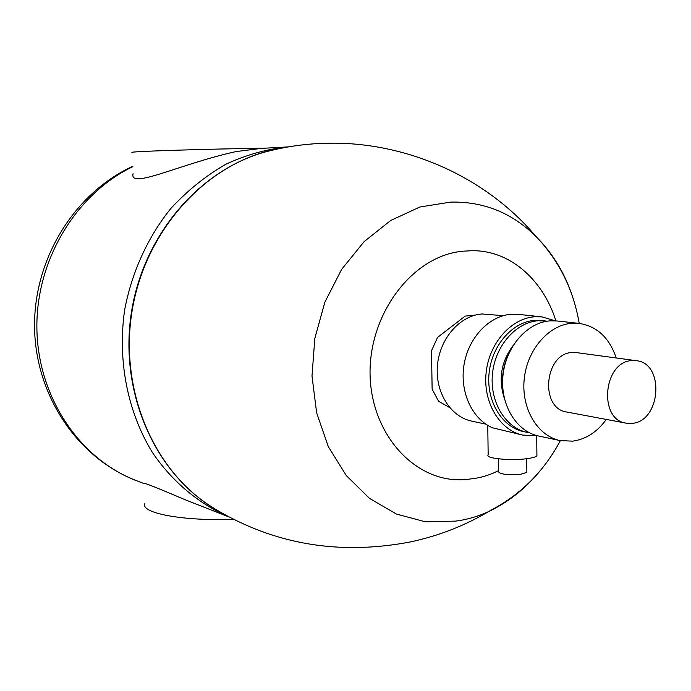 <?xml version="1.0" encoding="UTF-8"?>
<svg xmlns="http://www.w3.org/2000/svg" width="691" height="691" viewBox="0 0 691 691"><rect width="100%" height="100%" fill="white"/><g stroke="black" fill="none" stroke-linecap="round" stroke-linejoin="round"><path stroke-width="1.04" d="M498.548 470.588C489.686 475.183 480.366 477.965 470.58 478.932C419.575 487.129 371.438 437.852 370.074 374.868C368.674 311.9 415.291 252.146 467.289 250.98C507.868 247.559 543.031 279.216 555.875 320.857M537.235 435.693L536.717 436.427M541.468 469.154C527.224 486.896 510.563 500.578 491.482 510.191L490.99 510.433C479.658 515.996 467.833 519.554 455.533 521.118L425.431 521.835L396.306 514.009L369.46 498.332L346.295 475.572L328.285 446.611L316.625 412.777L311.995 375.999L314.828 338.374L324.891 302.088L341.682 269.291L364.097 241.66L390.674 220.498L419.964 206.98L450.61 202.118C483.432 201.357 511.746 212.698 535.551 236.132M540.768 241.522C556.16 258.408 567.294 278.533 574.186 301.898M214.573 508.611C154.775 473.283 118.982 391.477 132.016 311.339C144.885 231.079 204.812 165.166 272.47 149.956L273.023 149.835M475.486 315.053L465.173 316.098L437.55 337.424L431.495 350.769L432.134 389.154L438.595 401.264L449.625 407.552M498.401 458.833L498.565 471.849C500.379 474.363 507.876 475.14 521.031 474.173L526.87 472.368L526.87 471.737M536.907 454.721L536.916 455.749C535.948 456.95 532.614 457.926 526.922 458.686C510.701 460.949 484.797 458.392 488.166 454.963L487.768 425.38M541.934 316.884L518.492 314.362L511.34 314.25C489.237 315.761 468.472 337.562 464.05 364.615C459.472 391.642 472.048 419.091 492.467 427.781L522.888 435.123C499.809 430.363 483.044 402.715 486.075 373.14C488.874 343.539 510.908 318.378 534.696 316.772L541.934 316.884L555.339 320.823M631.824 360.598L636.273 360.685C664.932 363.034 660.95 421.467 632.084 423.35L626.21 423.168C598.13 419.731 603.286 361.592 631.824 360.598M626.21 423.168L566.836 412.035C539.516 408.649 544.327 353.377 572.079 352.514L576.406 352.6L636.273 360.685M606.309 419.437C597.205 431.97 586.028 439.208 572.779 441.143L560.159 440.608C537.581 436.004 521.187 408.649 524.193 379.307C526.965 349.957 548.576 324.925 571.854 323.276L579.041 323.379C597.033 326.256 609.419 337.787 616.208 357.973M560.159 440.608L538.583 436.004C516.237 431.452 499.999 404.58 502.936 375.8C505.648 347.003 526.974 322.464 550.001 320.866L557.11 320.978L579.041 323.379M502.944 389.888C501.416 377.226 503.368 365.116 508.801 353.567M504.395 398.517C498.211 379.506 501.035 361.937 512.877 345.837M529.427 432.782L527.233 432.385C505.458 427.962 489.625 401.912 492.45 374.004C495.05 346.079 515.788 322.282 538.22 320.736L547.402 321.16M527.233 432.385L523.787 431.659C502.055 427.245 486.239 401.264 489.055 373.442C491.647 345.612 512.342 321.894 534.73 320.348L545.199 320.849M536.855 435.589L522.888 435.123M485.808 424.127L471.685 421.121C450.351 416.777 434.794 391.711 437.481 364.952C439.951 338.175 460.154 315.416 482.111 313.973L503.273 315.675M144.73 503.722C140.8 513.18 182.64 521.144 233.636 519.399M144.013 483.493C142.838 482.145 156.607 487.587 185.318 499.818L228.825 516.903M132.335 152.486C124.855 151.623 202.947 149.04 264.618 148.202M288.432 146.898L261.492 148.375L235.994 151.588C179.91 163.897 128.915 189.921 133.087 173.579M228.738 516.859C198.896 503.739 172.465 481.903 152.53 452.683C127.576 412.164 117.315 360.486 124.674 309.784C131.851 272.055 147.839 236.996 170.91 208.38C187.425 190.595 205.676 175.911 225.672 164.337C246.29 154.724 267.46 148.867 289.184 146.768M135.445 480.323C79.465 458.392 37.78 397.066 36.891 328.527C35.837 260.041 76.2 193.722 132.836 166.669M535.793 236.218C558.959 260.464 573.435 289.529 579.222 323.397M560.332 440.642C544.033 471.305 520.884 494.497 490.869 510.217M272.522 150.163C291.395 145.671 310.682 143.339 330.384 143.175C405.963 142.355 484.624 175.92 535.629 236.054M214.72 508.792C274.154 544.491 339.445 555.529 410.584 541.891C439.26 535.793 466.192 525.151 491.37 509.975M214.53 508.68C154.058 472.627 118.524 390.743 131.644 310.976C144.583 231.183 204.294 164.907 273.075 150.042M536.916 455.749L536.708 435.615M526.87 472.368L526.723 458.712M132.827 166.255C74.144 193.281 33.928 258.892 34.55 326.61C35.086 394.311 76.589 457.209 135.488 480.254L144.022 483.605"/></g></svg>
